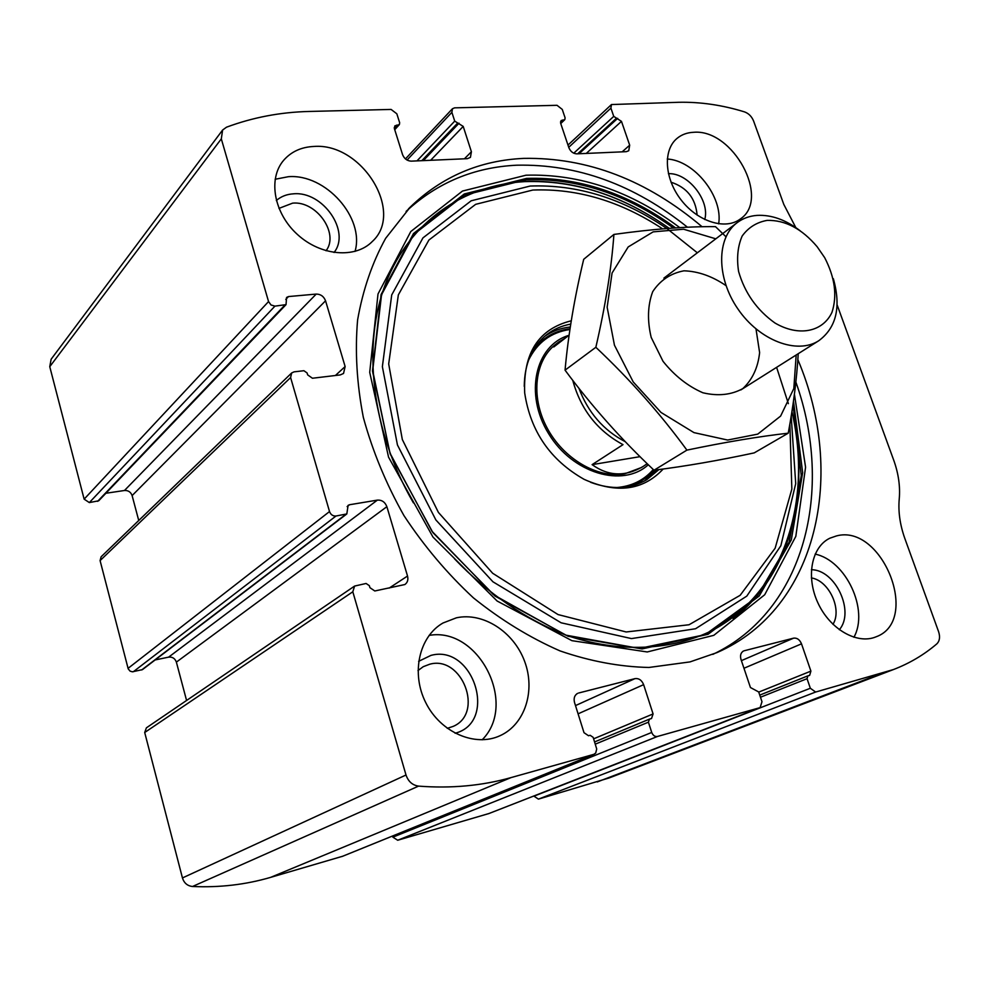 <?xml version="1.0" encoding="UTF-8"?>
<svg xmlns="http://www.w3.org/2000/svg" width="989" height="989" viewBox="0 0 989 989"><rect width="100%" height="100%" fill="white"/><g stroke="black" fill="none" stroke-linecap="round" stroke-linejoin="round"><path stroke-width="1.48" d="M795.799 227.594L783.807 204.414L753.593 121.029C751.727 116.455 748.685 113.414 744.494 111.881C722.242 105.032 700.299 101.83 678.664 102.287L611.462 104.55L610.905 108.122L613.749 116.381L621.475 121.363L629.684 145.185L628.744 150.748L626.334 151.663L576.76 153.851C573.163 153.616 570.529 151.564 568.873 147.707L560.664 123.304L561.109 120.571L564.806 119.644L565.102 117.839L562.259 109.408L557.03 105.304L454.606 107.85L452.455 108.741L451.886 112.338L454.717 121.128L463.211 126.407L471.407 151.75L470.43 157.387L467.34 158.673L411.201 161.145C407.134 160.898 404.254 158.722 402.56 154.618L394.388 128.607L394.834 125.875L399.371 124.577L399.667 122.76L396.836 113.797L391.1 109.433L309.087 111.46C280.431 112.153 252.912 117.394 226.518 127.185L222.612 130.029L221.313 138.856L268.551 301.571L271.023 304.983L274.942 306.133L89.344 502.585L98.702 500.793L286.031 304.637L286.575 297.442L288.491 296.564L285.772 299.432M288.491 296.564L316.22 294.079C320.683 294.129 323.799 296.379 325.554 300.804L345.136 366.56L343.529 373.471L340.216 374.93L312.437 378.243L307.653 374.868L307.097 372.964L303.907 370.714L294.067 371.852L291.668 372.952L290.605 377.551L329.522 511.548C330.746 514.713 332.922 516.196 336.013 516.011L346.818 513.934L348.103 505.354L349.513 504.749L377.378 500.113C381.878 499.853 385.042 502.053 386.872 506.689L407.53 576.043C408.432 579.739 407.542 582.57 404.872 584.536L374.794 590.977L369.923 587.676L369.342 585.673L366.091 583.473L354.594 586.069L146.397 727.83L144.703 732.503L182.446 877.935C184.078 883.078 187.44 885.934 192.521 886.49C219.657 887.702 245.668 884.661 270.553 877.391L342.651 856.251M354.594 586.069L352.813 591.781L406.009 775.005C408.272 781.533 412.462 785.241 418.582 786.119C451.207 788.616 482.014 785.773 511.029 777.601L593.771 754.36L595.699 753.074L596.713 748.994L593.153 737.324L590.149 735.297L588.517 735.742L584.005 732.688L574.535 702.524C573.484 698.234 574.535 695.168 577.675 693.351L576.797 693.858M291.668 372.952L101.125 556.782L100.087 560.602L128.199 668.836L130.054 671.111L132.378 671.815L142.453 669.615L346.818 513.934M893.475 669.541L815.628 692.04L810.337 688.257L533.949 796.17L538.424 799.124L609.137 777.947L893.475 669.541C909.571 663.347 924.023 654.792 936.818 643.876C939.686 641.02 940.279 636.953 938.598 631.674L904.886 538.634C899.99 524.875 898.111 511.672 899.236 499.037C900.349 486.427 898.494 473.447 893.685 460.083L837.127 304.921M578.614 693.017L634.95 678.639C638.869 678.145 641.762 680.148 643.629 684.66L653.086 713.934L651.528 718.521L649.464 719.114L648.413 722.18L651.726 732.453L392.868 837.164L397.702 840.242L488.838 813.564M651.726 732.453C652.987 735.507 654.928 736.842 657.537 736.446L760.121 707.617L761.987 701.733L758.687 691.954L750.441 687.528L741.008 659.478C739.92 655.41 740.786 652.567 743.604 650.972L742.949 651.318M222.612 130.029L51.131 359.23L49.759 366.684L84.139 499.148L89.344 502.585M702.091 226.753C646.942 180.134 587.553 157.338 523.91 158.376C479.826 160.366 441.984 176.561 410.373 206.973L385.636 238.337C372.223 262.666 362.889 289.876 357.598 319.979C354.89 351.305 356.806 383.794 363.346 417.445C372.569 451.157 386.093 483.868 403.945 515.578C424.021 546.076 447.189 573.521 473.447 597.888C501.003 620.004 529.844 637.67 559.972 650.886C590.248 661.307 619.905 666.833 648.932 667.464L690.025 661.901L716.976 652.604C818.249 608.458 846.312 473.546 797.863 359.65M313.859 146.459C361.875 142.515 404.822 212.19 372.272 241.526C355.471 258.772 320.943 256.027 297.541 234.578C273.928 213.364 267.71 178.774 283.658 160.305C291.199 151.676 301.262 147.052 313.859 146.459M693.648 132.291C732.898 128.681 770.938 198.764 740.378 218.952C725.741 230.264 698.321 221.944 681.52 200.47C664.534 179.157 662.655 150.254 676.995 138.435C681.582 134.615 687.132 132.563 693.648 132.291M456.399 617.816C483.065 611.981 513.6 631.674 524.529 661.109C535.729 690.446 525.11 724.418 500.063 735.692C475.054 747.387 440.538 732.441 425.802 702.746C410.769 673.188 419.151 636.533 442.985 623.008L456.399 617.816M836.422 535.939C882.188 523.354 921.118 620.808 875.994 636.842C857.104 644.816 829.932 629.177 817.915 602.894C805.652 576.711 811.573 546.806 829.932 538.177L836.422 535.939M286.031 304.637L274.942 306.133M810.337 688.257L807.049 678.689L807.902 675.858L809.645 675.363L810.906 671.123L801.51 643.839C799.705 639.636 797.072 637.732 793.611 638.152L744.284 650.737M392.868 837.164L392.546 836.026M186.575 700.472L176.376 662.123C175.004 658.414 172.42 656.745 168.625 657.141L155.162 659.935M138.732 520.486L132.118 495.588C130.795 492.003 128.236 490.309 124.466 490.495L105.885 493.264M815.134 554.112C845.941 560.404 869.232 609.916 853.903 637.287M811.388 569.726C835.384 569.615 855.126 611.783 839.302 629.733M811.376 577.922C828.943 580.555 842.443 609.434 832.948 624.331M429.078 635.42C478.404 626.346 518.224 703.908 482.162 739.809M418.631 661.332L430.932 655.398C473.397 643.691 498.357 722.316 455.088 733.245M417.988 670.567L423.255 666.685L429.708 664.225C462.061 655.039 484.387 713.032 453.321 726.334L447.275 728.349M667.254 159.006C694.513 160.552 723.194 196.836 718.657 223.86M668.403 173.693C687.973 172.506 710.213 200.606 704.749 219.533M671.012 182.199C686.898 187.391 695.601 198.369 697.121 215.108M275.115 179.269L288.38 176.697C325.69 173.631 364.892 217.852 355.026 251.429M276.327 200.544C280.987 196.477 286.711 194.24 293.486 193.819C322.909 190.926 350.959 231.537 334.035 252.504M278.96 208.395L292.633 203.141C316.48 200.705 339.462 233.453 326.049 250.761M406.096 211.399C437.225 182.631 474.114 167.228 516.777 165.2C577.267 163.902 634.159 184.584 687.479 227.223M795.873 382.075C834.296 489.518 805.071 610.658 712.834 654.384M523.676 181.358C574.263 179.689 622.761 195.34 669.194 228.311C622.885 195.538 574.708 179.973 524.615 181.63C463.965 184.968 410.225 221.066 385.908 282.817C361.875 344.58 371.085 429.894 413.427 502.894M791.917 411.535C811.042 491.805 790.755 574.807 733.084 618.558M663.186 469.021C643.06 490.482 616.703 493.931 584.14 479.356C550.304 460.157 530.487 431.352 524.689 392.93C523.07 352.986 538.585 328.941 571.246 320.795M658.909 469.59L646.719 479.727C630.426 489.147 611.758 490.025 590.693 482.348M524.257 386.402C524.491 363.742 532.02 346.459 546.83 334.554C553.84 329.164 561.801 325.69 570.727 324.12M544.432 336.52C551.986 331.278 560.491 328.113 569.961 327.038L570.282 327.013M656.276 469.936L644.469 481M648.302 464.743C622.711 488.17 572.507 473.41 548.598 433.639C524.096 394.203 535.197 345.309 568.873 335.345M556.053 344.061C534.826 359.959 530.351 396.28 546.83 427.433C563.124 458.661 597.418 478.75 624.702 473.83L641.441 467.513M625.258 441.687C603.537 430.363 588.096 412.561 578.936 388.281M640.031 456.658L592.102 464.645L623.008 444.642C597.405 430.821 580.654 409.397 572.767 380.357M592.102 464.645C608.322 476.29 625.295 476.921 643.011 466.536L647.214 463.693M569.095 335.172L553.778 346.966L558.822 341.934L555.645 344.382M565.115 338.238L558.822 341.934M767.093 220.399C785.217 219.929 801.918 228.731 817.186 246.78L824.678 257.659C834.939 277.476 837.374 295.723 831.959 312.388C822.724 332.057 798.63 336.928 774.931 322.983C756.882 310.089 744.766 292.917 738.585 271.456C736.533 258.018 737.732 246.212 742.17 236.025C748.352 227.495 756.659 222.278 767.093 220.399M833.356 278.713C841.28 307.023 836.397 327.718 818.707 340.772C797.023 354.779 759.416 340.537 737.967 309.05C716.234 277.761 716.444 237.657 737.349 222.513C743.011 218.334 749.563 215.961 757.03 215.392C771.469 214.638 785.884 219.805 800.262 230.882M796.182 354.989L793.821 388.541L780.618 416.085L757.747 434.122L727.657 440.043L693.957 432.613L660.986 412.425L633.22 381.927L614.453 345.198L607.147 307.22L612.067 273.038L628.188 246.941L653.136 231.871L683.572 229.213L715.801 238.819M756.004 328.978L759.614 352.603C758.007 367.636 752.406 379.64 742.801 388.615C731.242 394.945 717.94 396.329 702.882 392.769C687.8 386.192 674.51 375.696 663.013 361.294L651.182 337.385C647.165 320.436 647.671 305.205 652.703 291.681C660.207 280.283 670.629 273.323 683.968 270.813C698.16 271.27 712.167 276.203 725.988 285.611M725.951 236.73L715.492 226.642C686.861 226.382 653.012 228.978 613.909 234.43C611.499 268.056 605.478 305.675 595.848 347.287C629.968 379.43 660.318 413.711 686.91 450.119C725.394 442.095 759.169 436.458 788.233 433.182C793.475 404.983 796.813 378.49 798.222 353.703M613.909 234.43L583.708 259.303C574.498 297.504 568.267 334.455 565.053 370.158L595.848 347.287M788.233 433.182L754.211 452.888C719.09 460.441 685.686 466.227 654.026 470.22C621.228 439.363 591.57 406.009 565.053 370.158M686.91 450.119L654.026 470.22M406.009 775.005L182.446 877.935M352.813 591.781L144.703 732.503M329.522 511.548L128.051 668.366M290.605 377.551L100.087 560.602M880.494 673.818L597.245 781.94M815.628 692.04L538.424 799.124M759.836 707.704L488.343 813.762M657.537 736.446L397.702 840.242M221.313 138.856L49.759 366.684M268.551 301.571L84.139 499.148M418.582 786.119L192.521 886.49M511.029 777.601L270.553 877.391M593.771 754.36L341.984 856.523M610.905 108.122L568.737 147.312M613.749 116.381L573.756 153.196M616.295 118.396L577.663 153.814M617.668 118.359L579.022 153.752M621.475 121.363L586.267 153.431M629.684 145.185L622.155 151.849M562.469 120.04L560.491 121.944M563.903 120.003L560.615 123.143M451.886 112.338L407.06 160.057M454.717 121.128L416.975 160.886M457.499 123.254L421.821 160.675M459.044 123.217L423.341 160.601M463.211 126.407L430.648 160.28M471.407 151.75L464.422 158.796M396.589 125.121L394.228 127.742M398.208 125.071L394.562 129.126M284.758 305.218L97.614 501.336M316.22 294.079L124.466 490.495M325.554 300.804L132.118 495.588M345.136 366.56L335.382 375.511M336.013 516.011L133.33 671.729M345.89 514.329L141.65 669.973M349.513 504.749L347.127 506.591M377.378 500.113L168.625 657.141M386.872 506.689L176.376 662.123M407.53 576.043L389.11 588.121M634.95 678.639L575.499 705.59M643.629 684.66L578.083 713.835M653.086 713.934L593.623 738.832M649.266 719.213L594.599 741.935L649.464 719.114M648.413 722.18L595.304 744.148M807.049 678.689L760.467 697.233M807.753 675.92L759.762 695.119M810.906 671.123L758.748 692.102M801.51 643.839L743.963 668.255M793.611 638.152L741.404 660.64M794.414 394.166L805.578 467.216L795.811 536.397L764.695 594.76L713.798 635.334L647.239 651.961L571.926 640.674L497.108 601.015L432.972 537.052L388.553 457.153L369.713 372.346L377.996 294.017L410.781 231.55L462.469 191.062L526 175.201C579.826 173.668 631.081 191.149 679.764 227.618M793.475 401.027L802.66 472.631L791.324 539.883L759.218 596.008L708.062 634.295L642.059 648.932L568.045 636.261L495.044 596.095L432.885 532.601L390.185 454L372.47 370.974L381.111 294.462L413.526 233.503L464.298 193.968L526.593 178.403C578.54 176.808 628.188 193.3 675.536 227.878M792.98 404.476L801.275 475.561L789.197 542.071L756.573 597.294L705.194 634.654L639.29 648.425L565.683 635.111L493.35 594.636L431.933 531.229L389.926 453.011L372.692 370.603L381.544 294.747L413.884 234.319L464.36 195.13L526.259 179.677C577.514 178.057 626.581 194.165 673.447 228.014M791.188 416.048L795.712 483.621L780.853 545.73L746.794 596.12L695.551 628.744L631.452 638.585L561.122 622.798L492.967 581.816L435.877 519.954L397.442 444.963L382.372 366.672L391.706 294.945L422.958 237.879L471.184 200.792L530.166 186.043C577.366 184.325 622.909 198.48 666.784 228.496M667.513 229.003L697.344 252.801M776.612 367.352L788.369 403.648M789.865 423.935L791.843 489.085L775.153 548.19L740.155 595.304L689.049 624.751L626.173 631.971L558.031 614.565L492.658 573.261L438.411 512.426L402.325 439.536L388.689 363.94L398.344 294.895L428.905 240.03L475.672 204.327L532.787 190.049C577.391 188.306 620.659 201.237 662.568 228.842M653.877 470.084C646.991 478.182 638.338 483.708 627.891 486.675M533.294 350.044C542.491 337.818 554.73 330.709 570.023 328.731M653.284 469.515C643.888 480.308 631.65 486.316 616.567 487.552M528.485 360.342C537.126 342.577 550.935 332.304 569.911 329.498M611.462 104.55L567.983 145.074M564.806 119.644L560.751 123.538M452.455 108.741L405.441 158.92M399.371 124.577L394.735 129.707M594.154 754.224L342.318 856.4M807.902 675.858L759.75 695.106M760.121 707.617L488.591 813.675M410.373 206.973L408.494 208.864M454.569 558.872C487.676 593.487 526.21 619.67 566.24 635.247C619.72 653.42 671.902 650.663 713.02 630.067C784.265 591.793 812.711 501.027 791.892 411.609M643.011 466.536L641.119 467.71M737.349 222.513L663.891 278.132M818.707 340.772L740.823 389.938"/></g></svg>
